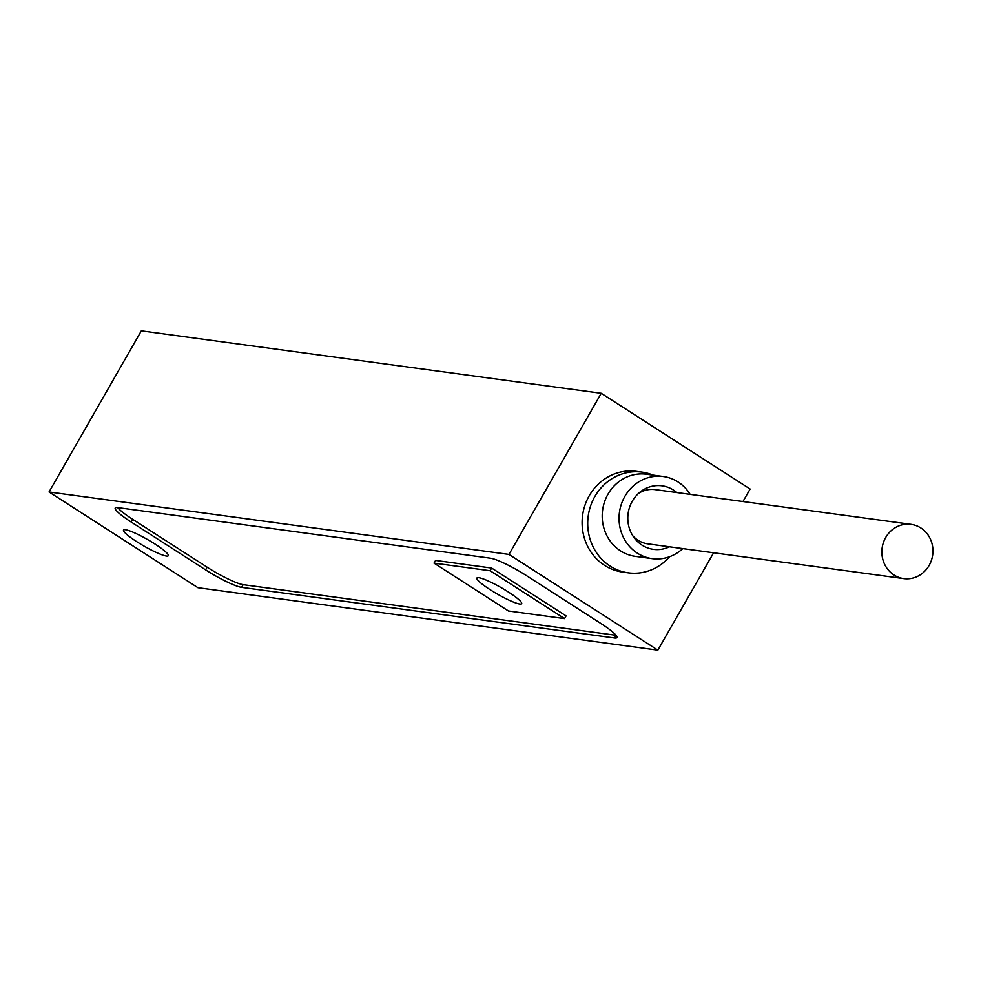 <?xml version="1.0" encoding="UTF-8"?>
<svg xmlns="http://www.w3.org/2000/svg" width="981" height="981" viewBox="0 0 981 981"><rect width="100%" height="100%" fill="white"/><g stroke="black" fill="none" stroke-linecap="round" stroke-linejoin="round"><path stroke-width="1.47" d="M917.762 526.282A27.37 25.506 97.7 0 0 911.091 524.357A27.37 25.506 97.7 0 0 882.127 548.048A27.37 25.506 97.7 0 0 903.722 578.594A27.37 25.506 97.7 0 0 931.95 558.557A27.37 25.506 97.7 0 0 917.762 526.282M648.159 543.891A27.37 25.506 -82.3 0 1 632.77 535.749M638.521 493.406A27.37 25.506 -82.3 0 1 655.516 489.666M628.318 572.843L622.714 572.082A50.816 47.37 -82.3 0 1 582.604 515.344A50.816 47.37 -82.3 0 1 636.387 471.37L641.991 472.131A50.816 47.37 97.7 0 0 588.208 516.116A50.816 47.37 97.7 0 0 628.318 572.843A50.816 47.37 97.7 0 0 669.569 556.73M653.039 475.123A50.816 47.37 97.7 0 0 641.991 472.131M682.776 548.587A41.435 38.627 -82.3 0 1 652.144 558.63L635.32 556.35A41.435 38.627 -82.3 0 1 602.616 510.095A41.435 38.627 -82.3 0 1 646.467 474.228L663.291 476.508A41.435 38.627 -82.3 0 1 683.046 485.791A41.435 38.627 -82.3 0 1 690.146 494.363M676.829 492.548A32.054 29.884 97.7 0 0 640.409 491.812A32.054 29.884 97.7 0 0 634.167 537.784A32.054 29.884 97.7 0 0 669.459 546.785M652.144 558.63A41.435 38.627 -82.3 0 1 619.44 512.376A41.435 38.627 -82.3 0 1 663.291 476.508M616.043 635.296L243.153 584.664A31.269 4.513 29.8 0 1 207.126 567.177L132.68 519.317A31.269 4.513 29.8 0 1 117.634 507.582M491.64 568.048L435.552 560.433L434.019 563.119L508.452 610.991L564.541 618.606L566.086 615.921L491.64 568.048L490.095 570.734L434.019 563.119M131.135 522.002A31.269 4.513 29.8 0 1 115.218 507.974A31.269 4.513 29.8 0 1 117.548 507.569L490.525 558.214A31.269 4.513 29.8 0 1 526.564 575.688L600.997 623.56A31.269 4.513 29.8 0 1 616.926 637.576A31.269 4.513 29.8 0 1 614.596 637.993L241.608 587.349A31.269 4.513 29.8 0 1 205.581 569.863L131.135 522.002L132.68 519.317M564.541 618.606L490.095 570.734M49.05 491.971L508.967 554.424L657.846 650.158L197.929 587.705L49.05 491.971L141.325 330.842L601.243 393.295L750.134 489.029L742.973 501.536M136.678 541.635A25.8 3.728 29.8 0 1 123.532 530.059A25.8 3.728 29.8 0 1 147.775 539.66A25.8 3.728 29.8 0 1 168.315 555.712A25.8 3.728 29.8 0 1 136.678 541.635M508.538 592.119A25.8 3.728 29.8 0 1 521.671 603.683A25.8 3.728 29.8 0 1 497.428 594.094A25.8 3.728 29.8 0 1 476.889 578.042A25.8 3.728 29.8 0 1 508.538 592.119M657.846 650.158L713.616 552.781M508.967 554.424L601.243 393.295M614.596 637.993L616.105 635.357M241.608 587.349L243.153 584.664M205.581 569.863L207.126 567.177M911.091 524.357L655.124 489.605M903.722 578.594L647.754 543.842"/></g></svg>
